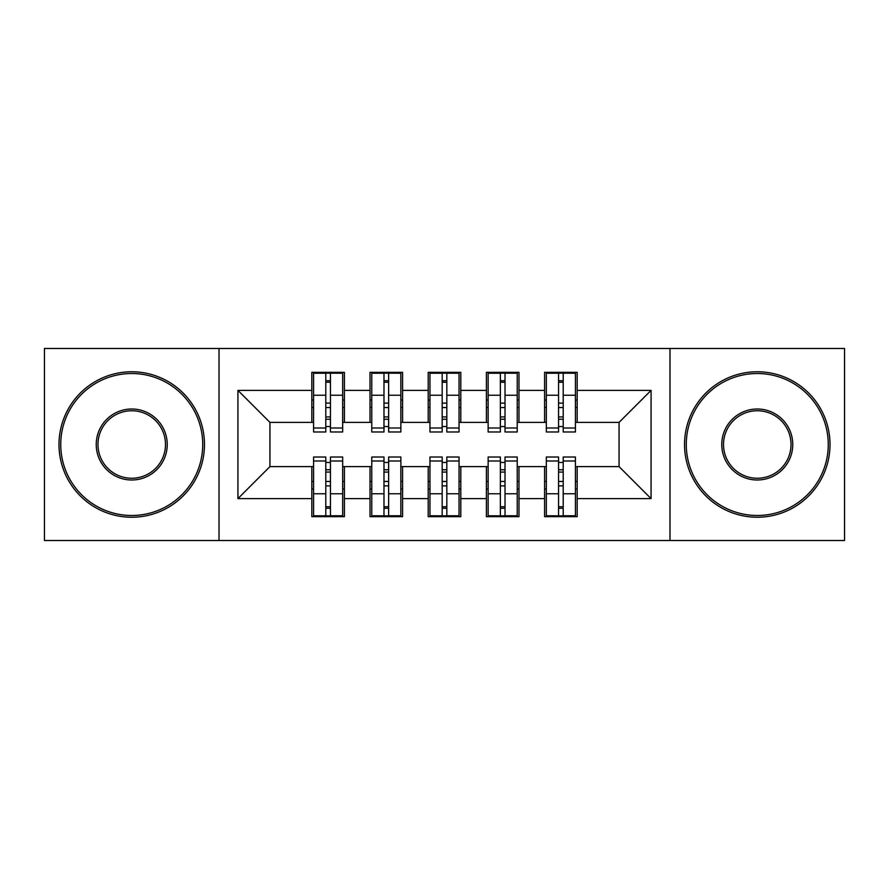 <?xml version="1.0" encoding="UTF-8"?>
<svg xmlns="http://www.w3.org/2000/svg" width="889" height="889" viewBox="0 0 889 889"><rect width="100%" height="100%" fill="white"/><g stroke="black" fill="none" stroke-linecap="round" stroke-linejoin="round"><path stroke-width="1.33" d="M669.984 540.512L844.55 540.512L844.55 348.488L669.984 348.488L669.984 540.512L219.016 540.512L219.016 348.488L44.45 348.488L44.45 540.512L219.016 540.512M558.548 407.551L563.204 407.551L558.548 407.551M563.204 481.449L558.548 481.449L563.204 481.449M500.363 407.551L505.019 407.551L500.363 407.551M505.019 481.449L500.363 481.449L505.019 481.449M442.177 407.551L446.823 407.551L442.177 407.551M446.823 481.449L442.177 481.449L446.823 481.449M383.981 407.551L388.637 407.551L383.981 407.551M388.637 481.449L383.981 481.449L388.637 481.449M669.984 348.488L219.016 348.488M313.573 422.386L269.934 422.386L237.93 390.382L237.93 498.618L311.828 498.618L311.828 516.653L344.41 516.653L344.41 498.618L370.013 498.618L370.013 516.653L402.606 516.653L402.606 498.618L428.209 498.618L428.209 516.653L460.791 516.653L460.791 498.618L486.394 498.618L486.394 516.653L518.987 516.653L518.987 498.618L544.59 498.618L544.59 516.653L577.172 516.653L577.172 466.614L619.066 466.614L619.066 422.386L575.427 422.386M237.93 390.382L311.828 390.382L311.828 422.386M619.066 422.386L651.07 390.382L577.172 390.382L577.172 372.347L544.59 372.347L544.59 390.382L518.987 390.382L518.987 372.347L486.394 372.347L486.394 390.382L460.791 390.382L460.791 372.347L428.209 372.347L428.209 390.382L402.606 390.382L402.606 372.347L370.013 372.347L370.013 390.382L344.41 390.382L344.41 372.347L311.828 372.347L311.828 390.382M651.07 390.382L651.07 498.618L577.172 498.618M518.987 498.618L518.987 466.614L546.335 466.614M544.59 498.618L544.59 466.614M577.172 390.382L577.172 422.386M460.791 498.618L460.791 466.614L488.139 466.614M486.394 498.618L486.394 466.614M544.59 390.382L544.59 422.386L517.231 422.386M518.987 390.382L518.987 422.386M402.606 498.618L402.606 466.614L429.954 466.614M428.209 498.618L428.209 466.614M486.394 390.382L486.394 422.386L459.046 422.386M460.791 390.382L460.791 422.386M344.41 498.618L344.41 466.614L371.769 466.614M370.013 498.618L370.013 466.614M428.209 390.382L428.209 422.386L400.861 422.386M402.606 390.382L402.606 422.386M325.796 407.551L330.452 407.551L325.796 407.551M330.452 481.449L325.796 481.449L330.452 481.449M237.93 498.618L269.934 466.614L313.573 466.614M311.828 498.618L311.828 466.614M370.013 390.382L370.013 422.386L342.665 422.386M344.41 390.382L344.41 422.386M269.934 422.386L269.934 466.614M546.335 422.386L544.59 422.386M488.139 422.386L486.394 422.386M429.954 422.386L428.209 422.386M371.769 422.386L370.013 422.386M342.665 466.614L344.41 466.614M400.861 466.614L402.606 466.614M459.046 466.614L460.791 466.614M517.231 466.614L518.987 466.614M575.427 466.614L577.172 466.614M651.07 498.618L619.066 466.614M313.573 372.924L342.665 372.924L313.573 372.924L313.573 431.987L325.796 431.987L325.796 373.147L342.665 373.236L342.665 431.987L330.452 431.987L330.452 373.236M325.796 380.714L330.452 380.714M325.796 427.098A2.323 0.6 180 0 1 328.119 426.498A2.323 0.6 180 0 1 330.452 427.098M330.452 419.797A2.323 0.6 0 0 0 328.119 419.197A2.323 0.6 0 0 0 325.796 419.797M325.796 416.93L330.452 416.93M344.41 399.983L342.665 399.983M344.41 407.551L342.665 407.551M313.573 399.983L311.828 399.983M313.573 407.551L311.828 407.551M342.665 516.076L313.573 516.076L342.665 516.076L342.665 457.013L330.452 457.013L330.452 515.853L313.573 515.764L313.573 457.013L325.796 457.013L325.796 515.764M330.452 508.286L325.796 508.286M330.452 461.902A2.323 0.6 0 0 1 328.119 462.502A2.323 0.6 0 0 1 325.796 461.902M325.796 469.203A2.323 0.6 180 0 0 328.119 469.803A2.323 0.6 180 0 0 330.452 469.203M330.452 472.07L325.796 472.07M311.828 489.017L313.573 489.017M311.828 481.449L313.573 481.449M342.665 489.017L344.41 489.017M342.665 481.449L344.41 481.449M371.769 372.924L400.861 372.924L371.769 372.924L371.769 431.987L383.981 431.987L383.981 373.147L400.861 373.236L400.861 431.987L388.637 431.987L388.637 373.236M383.981 380.714L388.637 380.714M383.981 427.098A2.323 0.6 180 0 1 386.315 426.498A2.323 0.6 180 0 1 388.637 427.098M388.637 419.797A2.323 0.6 0 0 0 386.315 419.197A2.323 0.6 0 0 0 383.981 419.797M383.981 416.93L388.637 416.93M402.606 399.983L400.861 399.983M402.606 407.551L400.861 407.551M371.769 399.983L370.013 399.983M371.769 407.551L370.013 407.551M429.954 372.924L459.046 372.924L429.954 372.924L429.954 431.987L442.177 431.987L442.177 373.147L459.046 373.236L459.046 431.987L446.823 431.987L446.823 373.236M442.177 380.714L446.823 380.714M442.177 427.098A2.323 0.6 180 0 1 444.5 426.498A2.323 0.6 180 0 1 446.823 427.098M446.823 419.797A2.323 0.6 0 0 0 444.5 419.197A2.323 0.6 0 0 0 442.177 419.797M442.177 416.93L446.823 416.93M460.791 399.983L459.046 399.983M460.791 407.551L459.046 407.551M429.954 399.983L428.209 399.983M429.954 407.551L428.209 407.551M488.139 372.924L517.231 372.924L488.139 372.924L488.139 431.987L500.363 431.987L500.363 373.147L517.231 373.236L517.231 431.987L505.019 431.987L505.019 373.236M500.363 380.714L505.019 380.714M500.363 427.098A2.323 0.6 180 0 1 502.685 426.498A2.323 0.6 180 0 1 505.019 427.098M505.019 419.797A2.323 0.6 0 0 0 502.685 419.197A2.323 0.6 0 0 0 500.363 419.797M500.363 416.93L505.019 416.93M518.987 399.983L517.231 399.983M518.987 407.551L517.231 407.551M488.139 399.983L486.394 399.983M488.139 407.551L486.394 407.551M546.335 372.924L575.427 372.924L546.335 372.924L546.335 431.987L558.548 431.987L558.548 373.147L575.427 373.236L575.427 431.987L563.204 431.987L563.204 373.236M558.548 380.714L563.204 380.714M558.548 427.098A2.323 0.6 180 0 1 560.881 426.498A2.323 0.6 180 0 1 563.204 427.098M563.204 419.797A2.323 0.6 0 0 0 560.881 419.197A2.323 0.6 0 0 0 558.548 419.797M558.548 416.93L563.204 416.93M577.172 399.983L575.427 399.983M577.172 407.551L575.427 407.551M546.335 399.983L544.59 399.983M546.335 407.551L544.59 407.551M400.861 516.076L371.769 516.076L400.861 516.076L400.861 457.013L388.637 457.013L388.637 515.853L371.769 515.764L371.769 457.013L383.981 457.013L383.981 515.764M388.637 508.286L383.981 508.286M388.637 461.902A2.323 0.6 0 0 1 386.315 462.502A2.323 0.6 0 0 1 383.981 461.902M383.981 469.203A2.323 0.6 180 0 0 386.315 469.803A2.323 0.6 180 0 0 388.637 469.203M388.637 472.07L383.981 472.07M370.013 489.017L371.769 489.017M370.013 481.449L371.769 481.449M400.861 489.017L402.606 489.017M400.861 481.449L402.606 481.449M459.046 516.076L429.954 516.076L459.046 516.076L459.046 457.013L446.823 457.013L446.823 515.853L429.954 515.764L429.954 457.013L442.177 457.013L442.177 515.764M446.823 508.286L442.177 508.286M446.823 461.902A2.323 0.6 0 0 1 444.5 462.502A2.323 0.6 0 0 1 442.177 461.902M442.177 469.203A2.323 0.6 180 0 0 444.5 469.803A2.323 0.6 180 0 0 446.823 469.203M446.823 472.07L442.177 472.07M428.209 489.017L429.954 489.017M428.209 481.449L429.954 481.449M459.046 489.017L460.791 489.017M459.046 481.449L460.791 481.449M517.231 516.076L488.139 516.076L517.231 516.076L517.231 457.013L505.019 457.013L505.019 515.853L488.139 515.764L488.139 457.013L500.363 457.013L500.363 515.764M505.019 508.286L500.363 508.286M505.019 461.902A2.323 0.6 0 0 1 502.685 462.502A2.323 0.6 0 0 1 500.363 461.902M500.363 469.203A2.323 0.6 180 0 0 502.685 469.803A2.323 0.6 180 0 0 505.019 469.203M505.019 472.07L500.363 472.07M486.394 489.017L488.139 489.017M486.394 481.449L488.139 481.449M517.231 489.017L518.987 489.017M517.231 481.449L518.987 481.449M575.427 516.076L546.335 516.076L575.427 516.076L575.427 457.013L563.204 457.013L563.204 515.853L546.335 515.764L546.335 457.013L558.548 457.013L558.548 515.764M563.204 508.286L558.548 508.286M563.204 461.902A2.323 0.6 0 0 1 560.881 462.502A2.323 0.6 0 0 1 558.548 461.902M558.548 469.203A2.323 0.6 180 0 0 560.881 469.803A2.323 0.6 180 0 0 563.204 469.203M563.204 472.07L558.548 472.07M544.59 489.017L546.335 489.017M544.59 481.449L546.335 481.449M575.427 489.017L577.172 489.017M575.427 481.449L577.172 481.449M131.739 373.513A70.987 70.987 0 0 0 60.741 444.5A70.987 70.987 0 0 0 131.739 515.487A70.987 70.987 0 0 0 202.725 444.5A70.987 70.987 0 0 0 131.739 373.513M131.739 517.231A72.731 72.731 0 0 1 58.996 444.5A72.731 72.731 0 0 1 131.739 371.769A72.731 72.731 0 0 1 204.47 444.5A72.731 72.731 0 0 1 131.739 517.231M131.739 409.007A35.493 35.493 0 0 1 167.232 444.5A35.493 35.493 0 0 1 131.739 479.993A35.493 35.493 0 0 1 96.234 444.5A35.493 35.493 0 0 1 131.739 409.007M131.739 478.249A33.749 33.749 0 0 0 165.487 444.5A33.749 33.749 0 0 0 131.739 410.751A33.749 33.749 0 0 0 97.979 444.5A33.749 33.749 0 0 0 131.739 478.249M757.261 373.513A70.987 70.987 0 0 0 686.275 444.5A70.987 70.987 0 0 0 757.261 515.487A70.987 70.987 0 0 0 828.259 444.5A70.987 70.987 0 0 0 757.261 373.513M757.261 517.231A72.731 72.731 0 0 1 684.53 444.5A72.731 72.731 0 0 1 757.261 371.769A72.731 72.731 0 0 1 830.004 444.5A72.731 72.731 0 0 1 757.261 517.231M757.261 409.007A35.493 35.493 0 0 1 792.766 444.5A35.493 35.493 0 0 1 757.261 479.993A35.493 35.493 0 0 1 721.768 444.5A35.493 35.493 0 0 1 757.261 409.007M757.261 478.249A33.749 33.749 0 0 0 791.021 444.5A33.749 33.749 0 0 0 757.261 410.751A33.749 33.749 0 0 0 723.513 444.5A33.749 33.749 0 0 0 757.261 478.249M313.573 373.236L325.796 373.236M330.452 427.998L342.665 427.998M330.452 395.238L342.665 395.238M313.573 427.998L325.796 427.998M313.573 395.238L325.796 395.238M325.796 403.117L330.452 403.117M325.796 382.248L330.452 382.248M342.665 515.764L330.452 515.764M325.796 461.002L313.573 461.002M325.796 493.762L313.573 493.762M342.665 461.002L330.452 461.002M342.665 493.762L330.452 493.762M330.452 485.883L325.796 485.883M330.452 506.752L325.796 506.752M371.769 373.236L383.981 373.236M388.637 427.998L400.861 427.998M388.637 395.238L400.861 395.238M371.769 427.998L383.981 427.998M371.769 395.238L383.981 395.238M383.981 403.117L388.637 403.117M383.981 382.248L388.637 382.248M429.954 373.236L442.177 373.236M446.823 427.998L459.046 427.998M446.823 395.238L459.046 395.238M429.954 427.998L442.177 427.998M429.954 395.238L442.177 395.238M442.177 403.117L446.823 403.117M442.177 382.248L446.823 382.248M488.139 373.236L500.363 373.236M505.019 427.998L517.231 427.998M505.019 395.238L517.231 395.238M488.139 427.998L500.363 427.998M488.139 395.238L500.363 395.238M500.363 403.117L505.019 403.117M500.363 382.248L505.019 382.248M546.335 373.236L558.548 373.236M563.204 427.998L575.427 427.998M563.204 395.238L575.427 395.238M546.335 427.998L558.548 427.998M546.335 395.238L558.548 395.238M558.548 403.117L563.204 403.117M558.548 382.248L563.204 382.248M400.861 515.764L388.637 515.764M383.981 461.002L371.769 461.002M383.981 493.762L371.769 493.762M400.861 461.002L388.637 461.002M400.861 493.762L388.637 493.762M388.637 485.883L383.981 485.883M388.637 506.752L383.981 506.752M459.046 515.764L446.823 515.764M442.177 461.002L429.954 461.002M442.177 493.762L429.954 493.762M459.046 461.002L446.823 461.002M459.046 493.762L446.823 493.762M446.823 485.883L442.177 485.883M446.823 506.752L442.177 506.752M517.231 515.764L505.019 515.764M500.363 461.002L488.139 461.002M500.363 493.762L488.139 493.762M517.231 461.002L505.019 461.002M517.231 493.762L505.019 493.762M505.019 485.883L500.363 485.883M505.019 506.752L500.363 506.752M575.427 515.764L563.204 515.764M558.548 461.002L546.335 461.002M558.548 493.762L546.335 493.762M575.427 461.002L563.204 461.002M575.427 493.762L563.204 493.762M563.204 485.883L558.548 485.883M563.204 506.752L558.548 506.752"/></g></svg>
